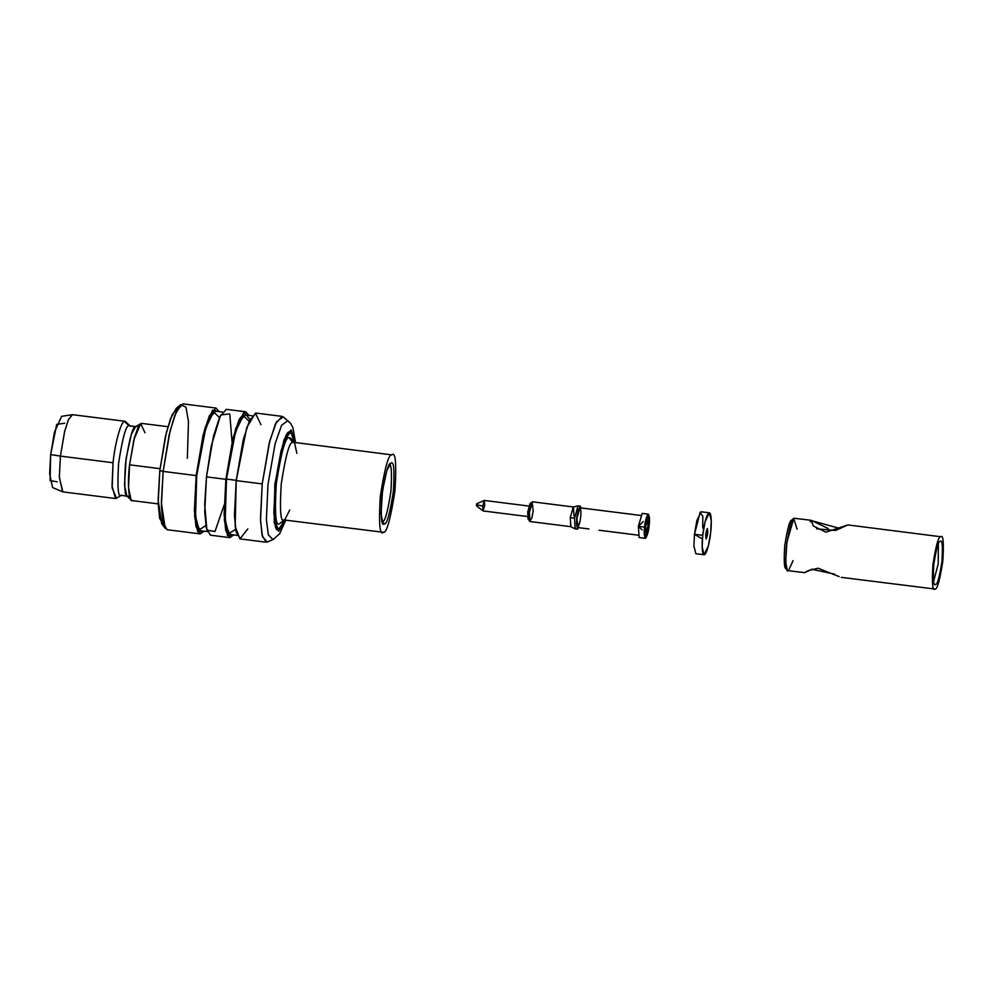 <?xml version="1.0" encoding="UTF-8"?>
<svg xmlns="http://www.w3.org/2000/svg" width="993" height="993" viewBox="0 0 993 993"><rect width="100%" height="100%" fill="white"/><g stroke="black" fill="none" stroke-linecap="round" stroke-linejoin="round"><path stroke-width="1.49" d="M216.002 408.049L182.985 403.878L176.394 411.425L170.113 430.813L163.15 471.414L196.167 475.573L194.665 516.459L197.768 531.838L204.037 531.181L200.152 533.886L195.993 526.687L194.405 510.489L196.167 475.573L203.131 434.971L209.424 415.583L216.002 408.049L219.105 411.623L212.589 410.121L204.918 428.306L196.167 475.573L163.15 471.414L161.375 506.331L162.964 522.529L167.122 529.728L200.152 533.886M205.836 525.533L199.134 529.977L195.509 516.372L196.763 475.349L205.812 427.946L213.569 411.921L219.441 417.544M180.825 404.66L176.307 408.284L170.535 418.599L165.459 436.287L159.811 470.595L158.123 499.851L161.76 523.808L165.235 528.437L161.338 502.768L163.15 471.414L169.195 434.661L174.644 415.719L180.825 404.66L185.976 407.192L188.484 421.628L187.354 458.344M163.634 525.024L159.687 518.483L158.172 503.352L159.811 470.595L163.15 471.414L159.811 470.595L166.365 432.489L172.273 414.391L178.43 407.577M167.904 426.705L141.726 423.403L138.275 426.853L134.502 437.367L129.562 464.823L160.022 468.659L129.562 464.823C127.166 484.001 128.891 503.612 132.69 500.497L131.101 500.1L128.531 487.662L129.562 464.823L133.943 439.489L140.733 423.651L144.99 432.774M140.733 423.651L135.507 426.791L131.337 434.388L126.161 458.083L124.522 485.143L126.819 495.755L131.101 500.1M128.246 496.115C124.919 499.293 123.976 488.568 125.428 463.942C129.438 438.31 132.888 425.885 135.793 426.655L128.978 425.798C126.086 425.029 122.623 437.454 118.614 463.073C117.162 487.712 118.105 498.436 121.431 495.259C118.105 498.436 117.162 487.712 118.614 463.073C122.623 437.454 126.086 425.029 128.978 425.798L135.793 426.655M136.401 426.568L130.17 425.947M128.978 425.798L124.547 421.417C121.109 421.094 114.803 443.821 113.053 462.75L112.147 487.935L116.504 498.25L115.498 498.511L112.035 486.061L113.053 462.75C114.803 443.821 121.109 421.094 124.547 421.417L128.978 425.798M130.406 426.158L125.217 421.317L72.588 414.689L68.554 419.319L64.694 431.21L60.424 456.11L59.344 477.521L62.869 491.883L115.498 498.511M60.424 456.11L113.053 462.75L60.424 456.11L64.533 431.868L68.256 420.002L72.241 414.702L61.578 416.34L54.454 432.191L50.655 454.595L49.65 473.822L52.604 487.551L62.522 491.783L59.332 476.925L60.424 456.11L50.655 454.595L60.424 456.11M57.309 481.804L50.084 480.674L50.655 454.595L56.7 424.371L64.731 423.217M222.432 412.045L215.605 411.189L209.349 418.351L203.379 436.771L196.763 475.349L195.087 508.515L196.602 523.894L200.549 530.746L207.363 531.603M224.133 504.94L215.009 531.503L206.879 530.175L204.695 504.221L206.482 476.876L211.286 445.882L220.669 414.962L229.768 413.895L232.064 442.034M245.718 411.785L226.317 409.339L219.738 416.886L213.458 436.275L206.482 476.876L204.719 511.792L206.308 527.991L210.466 535.19L229.867 537.635L225.709 530.423L224.12 514.225L225.883 479.321L232.858 438.707L239.139 419.331L245.718 411.785L248.821 415.372M206.482 476.876L225.883 479.321L206.482 476.876M249.988 419.505L243.93 412.306L235.651 428.691L225.883 479.321L224.393 520.208L227.484 535.587L233.765 534.929L229.867 537.635M235.564 529.269L228.862 533.713L225.225 520.109L226.478 479.098L235.54 431.682L243.285 415.67L249.169 421.293M252.148 415.794L245.321 414.937L239.077 422.099L233.094 440.507L226.478 479.098L224.803 512.251L226.317 527.643L230.264 534.482L237.091 535.351M226.478 479.098L236.806 480.389L226.478 479.098M247.828 528.909L239.946 538.889L235.167 526.501L236.21 480.624L246.748 427.586L255.4 413.1L260.96 424.681M236.21 480.624L234.447 515.528L236.036 531.727L240.194 538.926L266.198 542.203L262.04 535.004L260.451 518.805L262.214 483.901L269.177 443.288L275.471 423.899L282.049 416.365L256.045 413.088L249.466 420.622L243.173 440.011L236.21 480.624L262.214 483.901L236.21 480.624M285.761 520.171L279.592 533.837L272.963 539.584L268.333 534.842L266.385 519.438L268.011 484.323L275.16 443.598L281.602 425.252L287.945 420.585L281.602 425.252L275.16 443.598L268.011 484.323L266.385 519.438L268.333 534.842L272.963 539.584L267.427 542.004L262.549 537.027L260.514 520.828L262.214 483.901L269.748 441.066L276.513 421.764L283.191 416.861L290.614 423.353L292.923 427.71L295.529 442.568M285.388 520.121L278.636 531.329L274.192 522.814L274.838 484.311L283.961 439.762L291.148 429.882L295.157 442.518L291.148 429.882L283.961 439.762L274.838 484.311L274.192 522.814L278.636 531.329L285.388 520.121M284.867 520.059L278.512 529.567L274.465 520.704L275.173 484.174L283.713 441.922L290.577 431.62L294.648 442.456L291.508 432.017L286.307 435.815L281.031 450.822L275.173 484.174L273.845 512.922L275.446 525.52L279.232 529.393L284.842 520.059M391.838 454.881C388.611 454.024 384.763 467.877 380.294 496.426C378.681 523.882 379.723 535.835 383.435 532.298C386.662 533.142 390.51 519.302 394.978 490.741C396.604 463.284 395.549 451.331 391.838 454.881C395.549 451.331 396.604 463.284 394.978 490.741C390.51 519.302 386.662 533.142 383.435 532.298L382.106 532.124L383.435 532.298C379.723 535.835 378.681 523.882 380.294 496.426C384.763 467.877 388.611 454.024 391.838 454.881L293.456 442.307L294.623 443.101L291.148 438.472L289.1 437.69L292.774 442.394C289.546 441.537 285.686 455.39 281.23 483.951C279.604 511.407 280.647 523.361 284.358 519.811C280.647 523.361 279.604 511.407 281.23 483.951C285.686 455.39 289.546 441.537 292.774 442.394L289.1 437.69C285.512 436.746 281.255 452.088 276.302 483.74C274.515 514.163 275.669 527.407 279.778 523.472L285.016 519.426L289.72 510.017M294.623 443.101L296.857 453.379M289.733 431.831L289.733 431.831C285.661 430.751 280.82 448.203 275.198 484.162C273.149 518.743 274.465 533.8 279.145 529.331C274.465 533.8 273.149 518.743 275.198 484.162C280.82 448.203 285.661 430.751 289.733 431.831L291.47 432.092L294.623 442.444M279.778 523.472C275.669 527.407 274.515 514.163 276.302 483.74C281.255 452.088 285.512 436.746 289.1 437.69L292.687 442.431M383.435 532.298L283.675 519.91M384.341 523.919C381.436 526.7 380.617 517.328 381.883 495.817C385.383 473.438 388.4 462.577 390.932 463.247C393.836 460.467 394.655 469.838 393.389 491.361C389.889 513.741 386.873 524.589 384.341 523.919C386.873 524.589 389.889 513.741 393.389 491.361C394.655 469.838 393.836 460.467 390.932 463.247L386.811 470.67L382.491 490.89L381.064 513.716L382.888 523.373L384.341 523.919L382.504 521.573L384.341 523.919M388.635 465.084C391.354 462.49 392.111 471.216 390.932 491.25C387.667 512.09 384.862 522.194 382.504 521.573L382.504 521.573C384.862 522.194 387.667 512.09 390.932 491.25C392.111 471.216 391.354 462.49 388.635 465.084M573.395 506.976L532.533 501.825L529.418 512.4L530.039 521.536L570.913 526.687L570.28 517.552L573.395 506.976L574.016 516.112M529.145 518.036L527.755 511.991L530.796 504.99M529.877 506.182L484.398 500.447L482.747 506.07L483.082 510.936L528.561 516.658M476.392 504.866L482.747 506.07L476.789 504.717M482.747 506.07L484.299 500.46L484.733 505.313L482.983 510.899L482.747 506.07M532.186 501.949L529.939 503.761L527.755 511.991L528.015 519.016L529.753 521.337L529.418 512.4L532.186 501.949L533.154 510.961L531.9 517.924L529.753 521.337M527.755 511.991L529.418 512.4L527.755 511.991M581.066 507.932L578.447 508.962L576.573 518.507L578.584 527.655L577.305 529.195L576.573 518.507L580.21 506.12L581.066 507.932M580.62 516.943C580.222 521.548 579.242 525.061 577.69 527.494C576.548 526.116 576.275 523.075 576.896 518.383C577.293 513.778 578.274 510.253 579.825 507.833C580.967 509.21 581.228 512.251 580.62 516.943M580.21 506.12L578.149 505.859L574.513 518.247L575.245 528.934L577.305 529.195M573.271 506.976L570.28 517.552L574.513 518.247L578.013 505.871L573.271 506.976M575.108 528.897L574.513 518.247L570.28 517.552L570.801 526.65L575.108 528.897M648.379 514.175L642.198 513.406L638.387 526.34L644.581 527.122C643.836 532.869 644.159 536.58 645.562 538.268C647.461 535.301 648.665 530.994 649.149 525.359C649.894 519.612 649.571 515.901 648.168 514.213C646.269 517.179 645.065 521.486 644.581 527.122L648.379 514.175L649.149 525.359L645.351 538.305L644.581 527.122L638.387 526.34L639.157 537.523L645.351 538.305M645.673 526.7C647.275 518.942 648.069 518.631 648.057 525.781C646.455 533.539 645.661 533.849 645.673 526.7L645.884 532.397L648.057 525.781L647.448 520.022L645.673 526.7M642.161 529.914L638.387 526.34L643.216 521.524M640.684 515.441L579.999 507.808L576.896 518.383L577.516 527.519L588.948 528.959M705.725 534.16L706.06 539.025L707.711 533.39L707.376 528.537L705.725 534.16C707.066 527.693 707.724 527.444 707.711 533.39C706.371 539.857 705.713 540.118 705.725 534.16M709.362 512.81L701.108 511.767L696.813 520.742L694.492 534.284L693.908 545.914L695.82 553.709L704.074 554.752L702.163 546.957L702.746 535.314L705.067 521.784L709.362 512.81L711.273 520.605L710.69 532.248L708.369 545.778L704.074 554.752M701.418 538.442L694.492 534.284L702.746 535.314L694.492 534.284L700.139 512.264L702.821 516.31L702.734 527.953M702.746 535.314C701.927 541.495 701.542 555.559 704.447 554.702C707.413 553.275 710.181 538.305 710.69 532.248C711.509 526.054 711.894 512.003 708.99 512.86C706.023 514.275 703.255 529.257 702.746 535.314M935.034 589.048C937.218 589.631 939.825 580.272 942.841 560.983C943.933 542.426 943.226 534.346 940.719 536.741C938.534 536.17 935.94 545.529 932.911 564.818C931.819 583.375 932.526 591.443 935.034 589.048L934.14 588.936L935.034 589.048C932.526 591.443 931.819 583.375 932.911 564.818C935.94 545.529 938.534 536.17 940.719 536.741C943.226 534.346 943.933 542.426 942.841 560.983C939.825 580.272 937.218 589.631 935.034 589.048L841.332 577.367M940.719 536.741L847.935 524.937L825.878 532.174L813.366 526.029L811.12 520.295L828.162 528.512M812.249 569.113L804.504 572.725L808.128 570.665L818.133 568.219L839.197 576.623M811.12 520.295L794.177 518.284C791.992 517.713 789.398 527.072 786.382 546.361C785.289 564.918 785.997 572.986 788.504 570.59L787.25 570.119L785.674 561.79L786.903 542.116L793.742 518.545L797.056 529.182M940.222 541.346C942.283 539.373 942.866 546.026 941.972 561.318C939.477 577.218 937.342 584.927 935.543 584.455C933.47 586.429 932.886 579.763 933.792 564.483C936.275 548.583 938.422 540.875 940.222 541.346L940.222 541.346C938.422 540.875 936.275 548.583 933.792 564.483C932.886 579.763 933.47 586.429 935.543 584.455C937.342 584.927 939.477 577.218 941.972 561.318C942.866 546.026 942.283 539.373 940.222 541.346M786.667 568.244C784.358 570.441 783.7 563.019 784.706 545.951C787.486 528.202 789.882 519.587 791.893 520.121C789.882 519.587 787.486 528.202 784.706 545.951C783.7 563.019 784.358 570.441 786.667 568.244M933.606 581.426L938.211 563.9L938.335 543.891L938.211 563.9L933.606 581.426M834.703 574.165L811.753 569.262M788.032 570.652L804.802 572.651M810.325 521.834L810.487 520.344L810.325 521.834M816.606 528.822L835.535 530.448L847.774 524.974M840.19 528.549L810.487 520.344M793.295 518.991L794.177 518.284L793.295 518.991M793.097 560.635L788.504 570.59M934.798 584.356L935.543 584.455M158.185 503.885L132.007 500.584M127.638 496.202L120.823 495.346M121.729 495.122L116.491 498.25M476.441 505.834L482.983 510.899M476.702 503.749L484.299 500.46M638.201 535.165L599.102 530.237M791.483 520.357L793.742 518.545M785.513 567.81L787.25 570.119"/></g></svg>

